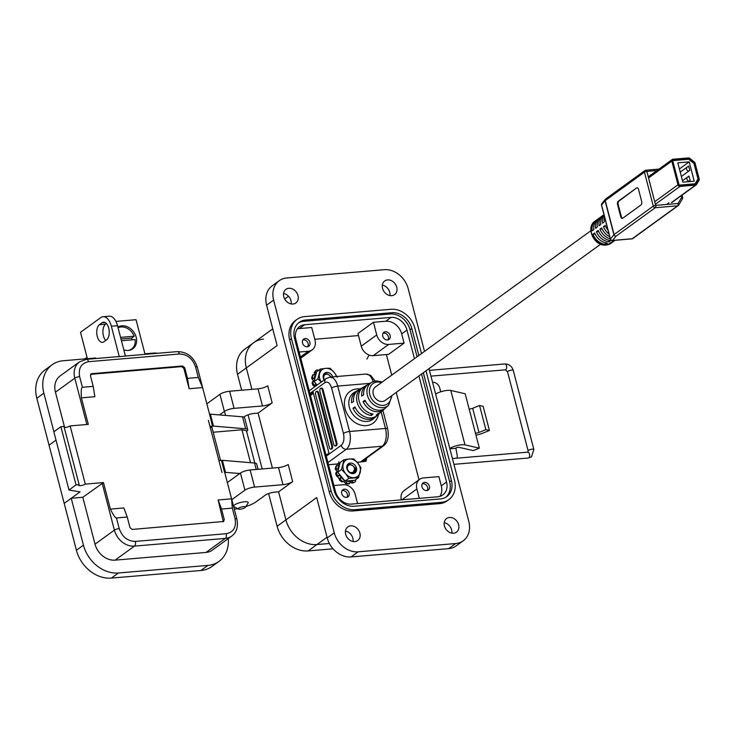 <?xml version="1.0" encoding="UTF-8"?>
<svg xmlns="http://www.w3.org/2000/svg" width="736" height="736" viewBox="0 0 736 736"><rect width="100%" height="100%" fill="white"/><g stroke="black" fill="none" stroke-linecap="round" stroke-linejoin="round"><path stroke-width="1.1" d="M386.382 354.54L391.745 375.139M396.244 392.408L419.005 479.789M314.778 339.278L358.487 335.57M366.445 458.206L366.031 461.279L357.135 462.309M337.796 463.947L328.504 464.729M368.892 355.332L366.905 359.067M603.98 214.71A13.634 10.976 54.1 0 0 600.806 224.489L599.058 225.759A13.634 10.976 -125.9 0 1 602.885 215.455L601.137 216.724A13.634 10.976 54.1 0 0 597.31 227.028L595.571 228.289A13.634 10.976 -125.9 0 1 599.389 217.985L597.641 219.254A13.634 10.976 54.1 0 0 593.823 229.558L592.075 230.828A13.634 10.976 -125.9 0 1 595.902 220.524A13.634 10.976 -125.9 0 1 596.813 219.944M599.389 217.985A13.634 10.976 -125.9 0 1 600.3 217.405M602.885 215.455A13.634 10.976 -125.9 0 1 603.796 214.875M604.569 216.964A13.634 10.976 54.1 0 0 604.302 221.959L602.554 223.229A13.634 10.976 -125.9 0 1 604.136 215.28M594.706 232.962A13.634 10.976 54.1 0 0 607.412 243.055L605.664 244.324A13.634 10.976 -125.9 0 1 592.958 234.223L594.706 232.962M598.202 230.423A13.634 10.976 54.1 0 0 610.908 240.525L609.16 241.785A13.634 10.976 -125.9 0 1 596.454 231.693L598.202 230.423M610.273 238.86A13.634 10.976 -125.9 0 1 599.95 229.163L601.689 227.893A13.634 10.976 54.1 0 0 609.721 236.725M609.003 233.965A13.634 10.976 -125.9 0 1 603.437 226.624L605.185 225.354A13.634 10.976 54.1 0 0 607.991 230.092M631.589 238.814A1.822 0.975 -94.8 0 0 631.893 238.869A1.822 0.975 -94.8 0 0 632.169 238.768A1.822 0.975 -94.8 0 0 632.178 238.758A1.822 1.463 54.1 0 0 632.804 238.538L678.233 205.592A1.822 1.463 -125.9 0 1 677.608 205.822L632.178 238.758L612.564 240.424L616.06 236.146L655.261 207.718L677.608 205.822A1.822 0.975 -94.8 0 0 678.031 203.486L655.684 205.381A1.822 0.975 85.2 0 1 655.261 207.718A1.822 1.463 -125.9 0 1 653.283 206.144L614.082 234.572A1.822 1.463 54.1 0 0 616.06 236.146A1.822 1.656 -140.8 0 1 613.916 234.72L610.42 239.007A1.822 1.656 39.2 0 0 612.564 240.424A1.822 0.975 85.2 0 1 612.269 240.534A1.822 0.975 85.2 0 1 611.837 240.396M641.001 204.948A2.769 1.481 -94.8 0 0 641.663 201.397L638.581 189.584A2.769 1.481 -94.8 0 0 637.017 187.781A2.769 1.481 -94.8 0 0 636.576 187.956L618.277 201.232A2.769 1.481 -94.8 0 0 617.614 204.783L620.696 216.596A2.769 1.481 -94.8 0 0 622.26 218.39A2.769 1.481 -94.8 0 0 622.702 218.224L641.001 204.948M620.696 216.596L621.322 216.54A2.769 1.481 -94.8 0 0 622.564 218.307M621.322 216.54L618.24 204.728L617.614 204.783M618.277 201.232L618.893 201.176A2.769 1.481 -94.8 0 0 618.24 204.728M618.893 201.176L636.576 187.956M601.855 203.587A1.822 1.656 39.2 0 0 601.57 205.013L605.066 200.735A1.822 1.656 -140.8 0 1 605.351 199.309L601.855 203.587A1.822 1.822 0 0 0 601.505 205.197L610.365 239.182A1.822 0.469 165.4 0 1 610.42 239.007L601.57 205.013A1.822 0.469 165.4 0 0 601.505 205.197A1.822 0.469 165.4 0 0 601.643 205.316M612.748 241.914A13.634 10.976 -125.9 0 1 611.91 242.604A13.634 10.976 -125.9 0 1 608.727 244.067L610.475 242.797A13.634 10.976 54.1 0 0 613.658 241.334L615.084 240.295A13.634 10.976 -125.9 0 1 612.223 241.528L613.76 240.414M605.654 226.44L603.437 226.624M602.158 228.97L599.95 229.163M609.16 241.785L608.736 240.175M598.662 231.509L596.454 231.693M605.664 244.324L605.24 242.714M595.166 234.039L592.958 234.223M679.162 185.187L672.704 160.724M672.86 160.604L688.74 159.261L693.956 163.401L698.004 178.94L695.124 183.779L679.245 185.122M677.819 162.831L689.181 161.865L694.214 181.203L682.852 182.169L677.819 162.831M666.991 204.176L668.877 202.805M694.618 184.147L695.124 183.779M688.289 181.709L690.101 180.394L688.979 176.079L687.783 176.944M679.411 168.949L689.181 161.865M681.361 176.465L689.807 170.347L688.675 166.023L687.488 166.897M376.639 415.914A16.054 12.917 -125.9 0 1 375.866 416.677L373.621 418.692A16.367 13.174 -125.9 0 1 367.144 421.424A16.367 13.174 -125.9 0 1 349.37 407.302A16.367 13.174 -125.9 0 1 354.476 392.288L357.089 390.779A16.054 12.917 -125.9 0 1 358.046 390.282M360.162 389.004A19.642 15.806 54.1 0 0 356.804 388.921A19.642 15.806 54.1 0 0 345.046 408.673A19.642 15.806 54.1 0 0 366.372 425.629A19.642 15.806 54.1 0 0 378.506 414.313M375.866 416.677A16.054 12.917 -125.9 0 1 353.013 408.204L354.954 406.925A15.833 12.742 54.1 0 0 377.476 415.242L380.043 412.942A15.474 12.457 -125.9 0 1 376.298 415.058L377.991 413.586A15.254 12.273 54.1 0 0 381.644 411.507L384.21 409.207A14.895 11.988 -125.9 0 1 363.087 401.534L365.028 400.255A14.674 11.813 54.1 0 0 385.82 407.762L388.59 405.278A14.288 11.5 -125.9 0 1 382.941 407.661A14.288 11.5 -125.9 0 1 367.42 395.333A14.288 11.5 -125.9 0 1 371.873 382.223A14.288 11.5 -125.9 0 1 375.986 380.963M384.974 408.434A14.895 11.988 -125.9 0 1 384.21 409.207M382.343 381.956L376.216 380.88L371.873 382.223L368.653 384.091A14.674 11.813 54.1 0 0 363.612 394.809L361.67 396.097A14.895 11.988 -125.9 0 1 366.786 385.167L363.796 386.897A15.254 12.273 54.1 0 0 359.048 400.89A15.254 12.273 54.1 0 0 373.088 414L371.395 415.481A15.474 12.457 -125.9 0 1 357.107 402.169A15.474 12.457 -125.9 0 1 361.937 387.973A15.474 12.457 -125.9 0 1 362.903 387.486M380.806 412.178A15.474 12.457 -125.9 0 1 380.043 412.942M318.697 392.877A2.364 1.26 -94.8 0 0 317.363 391.34L316.526 391.414A2.364 1.26 85.2 0 1 317.86 392.941L318.697 392.877L332.506 445.896L331.669 445.97A2.364 1.26 85.2 0 1 330.731 449.144A2.364 1.26 85.2 0 1 329.397 447.617L315.588 394.588A2.364 1.26 85.2 0 1 316.526 391.414M330.731 449.144L331.568 449.08A2.364 1.26 -94.8 0 0 332.506 445.896M323.058 389.703A2.364 1.26 -94.8 0 0 321.724 388.176L320.887 388.249A2.364 1.26 85.2 0 1 322.221 389.776L323.058 389.703L336.876 442.732L336.039 442.805A2.364 1.26 85.2 0 1 335.101 445.979A2.364 1.26 85.2 0 1 333.767 444.452L319.958 391.423A2.364 1.26 85.2 0 1 320.887 388.249M335.101 445.979L335.938 445.906A2.364 1.26 -94.8 0 0 336.876 442.732M326.03 455.244L328.983 453.1L313.131 392.26L310.178 394.395M331.669 445.97L317.86 392.941M336.039 442.805L322.221 389.776M313.407 393.291L310.454 395.434M366.786 385.167A14.895 11.988 -125.9 0 1 367.752 384.68M361.937 387.973L358.947 389.703A15.833 12.742 54.1 0 0 353.538 401.488L351.596 402.767A16.054 12.917 -125.9 0 1 357.089 390.779M370.889 413.54L371.395 415.481M363.087 401.534L365.553 401.322M353.013 408.204L355.46 408.002M590.87 230.745L375.406 386.989A8.317 6.688 54.1 0 0 373.281 394.312A8.317 6.688 54.1 0 0 385.158 400.448L600.631 244.205M677.985 184.828L671.802 161.092A1.849 1.49 -125.9 0 1 672.906 159.234L688.482 157.918A1.849 1.49 -125.9 0 1 689.706 158.323L694.306 161.975A1.849 1.49 -125.9 0 1 695.078 163.162L697.112 170.991L696.192 171.065L694.158 163.236A0.754 0.607 54.1 0 0 693.836 162.748L689.246 159.105A0.754 0.607 54.1 0 0 688.74 158.93L673.173 160.255A0.754 0.607 54.1 0 0 672.722 161.018L678.905 184.754A0.754 0.607 54.1 0 0 679.724 185.408L695.299 184.083A0.754 0.607 54.1 0 0 695.695 183.844L698.225 179.584A0.754 0.607 54.1 0 0 698.28 179.069L696.238 171.24L697.158 171.166L699.2 178.995A1.849 1.49 -125.9 0 1 699.062 180.256L696.532 184.506A1.849 1.49 -125.9 0 1 695.557 185.104L679.99 186.429A1.849 1.49 -125.9 0 1 677.985 184.828L654.727 201.692M330.758 377.034L330.335 376.335A4.278 3.441 54.1 0 0 325.689 374.311A4.278 3.441 54.1 0 0 323.822 378.47A4.278 3.441 54.1 0 0 324.383 379.794M330.731 377.044A4.278 3.441 54.1 0 0 330.335 376.335M354.954 469.807L353.952 466.983A4.278 3.441 54.1 0 0 349.296 464.959A4.278 3.441 54.1 0 0 347.429 469.117A4.278 3.441 54.1 0 0 351.339 472.788A4.278 3.441 54.1 0 0 354.752 470.083L353.124 472.714M354.752 470.083A4.278 3.441 54.1 0 0 353.952 466.983M312.248 375.949L312.92 374.734L315.321 374.504A1.592 1.279 54.1 0 0 316.057 373.354L315.413 372.26L314.346 373.621L315.238 371.128L314.244 372.812M314.355 372.683L314.658 374.596M313.462 381.11L312.818 382.14L314.502 380.42M336.38 376.556A10 8.05 54.1 0 0 334.153 372.398A10 8.05 54.1 0 0 325.634 368.35L320.344 369.067L316.581 371.8L314.631 379.629A1.592 1.279 54.1 0 0 314.355 378.874L313.196 378.184L312.257 379.344L311.678 378.414L312.358 377.182L313.196 378.184M324.824 380.733L323.546 378.276C324.217 372.802 326.664 372.296 330.887 376.768L331.274 377.789M332.709 376.869A5.649 4.545 54.1 0 0 326.508 372.434A5.649 4.545 54.1 0 0 323.306 378.092A5.649 4.545 54.1 0 0 324.125 379.978M332.424 376.896A5.456 4.388 54.1 0 0 332.396 376.804L332.479 377.402M337.373 377.182L334.153 372.398L330.068 368.248L325.634 368.35A10 8.05 54.1 0 0 319.553 373.64A10 8.05 54.1 0 0 319.645 378.405A10 8.05 54.1 0 0 321.292 382.039M320.344 369.067L317.915 378.828L321.135 381.984M332.562 377.384L332.396 376.804M312.358 377.182A12.908 10.387 54.1 0 1 312.874 374.836L312.193 376.059L313.085 375.59L312.193 376.059A12.181 9.807 54.1 0 0 311.678 378.414M312.257 379.344L313.214 380.392M312.092 382.941A12.181 9.807 54.1 0 0 313.067 385.471L313.775 384.661A12.908 10.387 54.1 0 1 312.818 382.14L312.092 382.941L312.506 381.993M313.775 384.661L314.999 385.13L314.042 386.014L313.067 385.471M314.042 386.014L315.302 386.382M318.283 370.217L317.032 369.849A12.908 10.387 54.1 0 0 315.238 371.128L315.413 372.26M315.321 374.504A10.856 8.74 54.1 0 0 314.355 378.874M317.05 385.112L315.128 382.757A10.856 8.74 54.1 0 0 316.296 385.112L314.999 385.13M314.631 379.629L314.143 381.561L315.128 382.757M317.915 378.828L314.143 381.561M335.855 466.596L336.527 465.382L338.937 465.152A1.592 1.279 54.1 0 0 339.664 464.002L339.02 462.907L337.953 464.269L337.962 463.33L338.266 465.244M337.079 471.758L336.426 472.788L338.109 471.068M343.951 459.715L341.522 469.476L345.598 473.634L348.827 478.409L358.552 477.59L360.98 467.829L357.76 463.045L353.685 458.896L349.25 458.997A10 8.05 54.1 0 0 343.169 464.287A10 8.05 54.1 0 0 343.252 469.053A10 8.05 54.1 0 0 345.598 473.634A10 8.05 54.1 0 0 354.117 477.692A10 8.05 54.1 0 0 360.198 472.392A10 8.05 54.1 0 0 357.76 463.045A10 8.05 54.1 0 0 349.25 458.997L343.951 459.715L340.188 462.447L338.238 470.276A1.592 1.279 54.1 0 0 337.971 469.522L336.803 468.841L335.874 469.991L335.294 469.062L335.975 467.829L336.803 468.841M347.153 468.924C347.834 463.45 350.281 462.944 354.504 467.415L354.881 468.436L353.032 472.751L356.003 467.452A5.456 4.388 54.1 0 1 356.187 468.022A5.456 4.388 54.1 0 1 356.012 471.288C352.746 474.619 349.793 473.837 347.153 468.924M356.445 467.94A5.649 4.545 54.1 0 0 350.308 463.064A5.649 4.545 54.1 0 0 346.923 468.749A5.649 4.545 54.1 0 0 353.059 473.625A5.649 4.545 54.1 0 0 356.445 467.94M353.74 472.374L350.069 472.604L349.131 472.07M355.442 472.144L356.003 467.452M335.975 467.829A12.908 10.387 54.1 0 1 336.49 465.483L335.809 466.707L336.702 466.238L335.809 466.707A12.181 9.807 54.1 0 0 335.294 469.062M335.874 469.991L336.83 471.04M335.708 473.588A12.181 9.807 54.1 0 0 336.674 476.118L337.392 475.309A12.908 10.387 54.1 0 1 336.426 472.788L335.708 473.588L336.113 472.641M337.392 475.309L338.615 475.778L337.658 476.661L336.674 476.118M337.658 476.661L339.305 478.97L340.878 477.112A10.856 8.74 54.1 0 0 344.08 479.936L338.744 473.404A10.856 8.74 54.1 0 0 339.912 475.76L338.615 475.778M340.437 478.326L340.492 479.633L339.508 480.065L339.305 478.97M339.508 480.065A12.181 9.807 54.1 0 0 341.596 481.804L342.571 481.362A12.908 10.387 54.1 0 1 340.492 479.633M342.626 481.721L341.596 481.804L342.626 481.721M343.574 481.316L345.055 482.816L346.444 482.282L347.125 483.405A12.908 10.387 54.1 0 0 349.526 483.672L348.294 483.929M347.125 483.405L345.754 483.662L345.055 482.816M345.754 483.662A12.181 9.807 54.1 0 0 348.156 483.938L349.526 483.672L350.63 481.473A10.856 8.74 54.1 0 1 346.371 481.031L354.789 480.314L358.552 477.59M348.882 483.248L348.156 483.938L348.882 483.248M350.318 482.089L351.164 482.706L352.783 482.117L351.955 481.151A10.856 8.74 54.1 0 0 353.482 480.424M352.066 483L351.164 482.706L353.804 482.65A12.908 10.387 54.1 0 0 355.598 481.372L355.663 480.074M352.783 482.117L353.804 482.65L351.918 483.055M338.845 461.776L339.02 462.907M338.937 465.152A10.856 8.74 54.1 0 0 337.971 469.522M344.742 480.323L343.758 481.077M340.878 477.112A1.592 1.279 54.1 0 0 339.912 475.76M351.955 481.151A1.592 1.279 54.1 0 0 350.63 481.473M344.08 479.936L345.055 481.142L346.371 481.031M338.238 470.276L337.76 472.208L338.744 473.404M341.522 469.476L337.76 472.208M348.827 478.409L345.055 481.142M354.504 467.415L354.853 468.455L353.648 472.438M444.222 522.67A8.427 6.78 -125.9 0 1 451.812 533.14M453.588 533.223A8.427 6.78 54.1 0 0 456.476 532.174A8.427 6.78 54.1 0 0 457.994 523.002A8.427 6.78 54.1 0 0 449.484 517.482A8.427 6.78 54.1 0 0 446.586 518.53A8.427 6.78 54.1 0 0 445.078 527.703A8.427 6.78 54.1 0 0 453.588 533.223M382.334 285.108A8.427 6.78 -125.9 0 1 389.933 295.578M391.699 295.66A8.427 6.78 54.1 0 0 394.597 294.612A8.427 6.78 54.1 0 0 396.106 285.439A8.427 6.78 54.1 0 0 387.605 279.919A8.427 6.78 54.1 0 0 384.707 280.968A8.427 6.78 54.1 0 0 383.198 290.14A8.427 6.78 54.1 0 0 391.699 295.66M283.59 293.48A8.427 6.78 -125.9 0 1 291.18 303.95M292.956 304.032A8.427 6.78 54.1 0 0 295.844 302.984A8.427 6.78 54.1 0 0 297.362 293.811A8.427 6.78 54.1 0 0 288.852 288.291A8.427 6.78 54.1 0 0 285.954 289.34A8.427 6.78 54.1 0 0 284.446 298.512A8.427 6.78 54.1 0 0 292.956 304.032M345.469 531.042A8.427 6.78 -125.9 0 1 353.059 541.512M354.835 541.595A8.427 6.78 54.1 0 0 357.724 540.546A8.427 6.78 54.1 0 0 359.242 531.374A8.427 6.78 54.1 0 0 350.732 525.854A8.427 6.78 54.1 0 0 347.834 526.902A8.427 6.78 54.1 0 0 346.325 536.075A8.427 6.78 54.1 0 0 354.835 541.595M234.315 509.248A18.317 4.747 165.4 0 0 237.719 508.677M245.861 506.561A18.317 4.747 165.4 0 0 256.054 501.842L265.199 495.208A7.323 1.895 -14.6 0 1 274.896 492.126L278.594 491.814L285.908 519.883L278.594 491.814L292.67 481.611A7.323 1.895 -14.6 0 1 282.983 484.684L254.592 487.094A7.323 1.895 165.4 0 0 244.904 490.167L231.812 499.652M387.513 339.986A4.398 3.542 54.1 0 0 389.022 339.434A4.398 3.542 54.1 0 0 389.813 334.65A4.398 3.542 54.1 0 0 385.37 331.77A4.398 3.542 54.1 0 0 383.861 332.313A4.398 3.542 54.1 0 0 383.07 337.097A4.398 3.542 54.1 0 0 387.513 339.986M426.742 490.599A4.398 3.542 54.1 0 0 428.251 490.047A4.398 3.542 54.1 0 0 429.042 485.263A4.398 3.542 54.1 0 0 424.608 482.384A4.398 3.542 54.1 0 0 423.09 482.936A4.398 3.542 54.1 0 0 422.308 487.72A4.398 3.542 54.1 0 0 426.742 490.599M346.509 497.398A4.398 3.542 54.1 0 0 348.018 496.855A4.398 3.542 54.1 0 0 348.809 492.071A4.398 3.542 54.1 0 0 344.365 489.182A4.398 3.542 54.1 0 0 342.856 489.734A4.398 3.542 54.1 0 0 342.065 494.518A4.398 3.542 54.1 0 0 346.509 497.398M307.271 346.785A4.398 3.542 54.1 0 0 308.789 346.233A4.398 3.542 54.1 0 0 309.571 341.449A4.398 3.542 54.1 0 0 305.136 338.569A4.398 3.542 54.1 0 0 303.628 339.121A4.398 3.542 54.1 0 0 302.836 343.905A4.398 3.542 54.1 0 0 307.271 346.785M297.077 319.36L295.32 320.638A21.979 17.692 54.1 0 0 289.699 339.995L329.296 491.979A21.979 17.692 54.1 0 0 353.16 510.95L439.567 503.626A21.979 17.692 54.1 0 0 447.12 500.876L448.877 499.606A21.979 17.692 -125.9 0 1 441.324 502.348L354.918 509.68A21.979 17.692 -125.9 0 1 331.053 490.71L291.465 338.716A21.979 17.692 -125.9 0 1 297.077 319.36A21.979 17.692 -125.9 0 1 304.63 316.609L391.037 309.286A21.979 17.692 -125.9 0 1 414.902 328.256L421.498 353.565M429.005 368.653L468.804 521.438A21.979 17.692 -125.9 0 1 463.192 540.804A21.979 17.692 -125.9 0 1 455.639 543.545L358.128 551.816A21.979 17.692 -125.9 0 1 334.264 532.846L273.626 300.076A21.979 17.692 -125.9 0 1 279.238 280.71A21.979 17.692 -125.9 0 1 286.792 277.969L384.312 269.698A21.979 17.692 -125.9 0 1 408.176 288.668L424.506 351.376M425.997 370.843L454.489 480.24A21.979 17.692 -125.9 0 1 448.877 499.606M333.058 548.808L308.136 550.924L316.931 544.548L329.378 543.49L316.931 544.548A28.566 22.991 -125.9 0 1 285.908 519.883L316.701 497.554L327.226 537.952A21.979 17.692 54.1 0 0 351.09 556.922L448.601 548.651A21.979 17.692 54.1 0 0 456.154 545.9L463.192 540.804M279.238 280.71L272.2 285.816A21.979 17.692 54.1 0 0 266.588 305.173L277.113 345.57L246.321 367.899L251.905 389.353L246.321 367.899A28.566 22.991 -125.9 0 1 253.616 342.728A28.566 22.991 -125.9 0 1 263.433 339.158M272.164 402.877A7.323 1.895 -14.6 0 1 262.476 405.95L234.085 408.36L229.623 391.239L258.014 388.838A7.323 1.895 -14.6 0 0 267.711 385.756L272.164 402.877L258.088 413.08L272.412 468.087L258.088 413.08L254.389 413.393A7.323 1.895 -14.6 0 0 244.692 416.475L243.855 417.082M418.839 355.488L411.82 328.514A18.317 14.738 54.1 0 0 391.929 312.708L305.523 320.031A18.317 14.738 54.1 0 0 299.23 322.322A18.317 14.738 54.1 0 0 294.547 338.459L334.135 490.443A18.317 14.738 54.1 0 0 354.025 506.248L440.432 498.925A18.317 14.738 54.1 0 0 446.724 496.634A18.317 14.738 54.1 0 0 451.407 480.507L423.338 372.766M292.67 481.611L288.218 464.49A7.323 1.895 -14.6 0 1 278.521 467.572L250.13 469.973A7.323 1.895 165.4 0 0 240.442 473.046L227.35 482.54M234.085 408.36A7.323 1.895 165.4 0 0 224.388 411.433L219.622 414.892M229.623 391.239A7.323 1.895 165.4 0 0 219.935 394.321L206.844 403.816M298.374 323.003A18.317 14.738 -125.9 0 1 303.756 321.31L390.172 313.987A18.317 14.738 -125.9 0 1 410.053 329.792L417.082 356.767M421.581 374.035L449.65 481.776A18.317 14.738 -125.9 0 1 445.814 497.232M414.432 358.69L406.971 330.05A14.646 11.794 54.1 0 0 391.055 317.409L304.649 324.732A14.646 11.794 54.1 0 0 299.616 326.563A14.646 11.794 54.1 0 0 295.872 339.471L335.469 491.455A14.646 11.794 54.1 0 0 351.376 504.105L437.782 496.782A14.646 11.794 54.1 0 0 442.814 494.951A14.646 11.794 54.1 0 0 446.559 482.043L418.931 375.958M401.69 333.877L404.101 343.123L388.617 354.356L373.189 355.663A10.985 8.841 -125.9 0 1 361.256 346.178L357.954 333.509L373.437 322.285L385.784 321.236A14.646 11.794 -125.9 0 1 401.69 333.877L406.971 330.05M419.299 498.346L416.861 488.989A10.985 8.841 -125.9 0 1 419.667 479.311A10.985 8.841 -125.9 0 1 423.448 477.931L438.877 476.624L441.278 485.87A14.646 11.794 -125.9 0 1 439.843 496.395M297.316 328.946A14.646 11.794 -125.9 0 1 299.377 328.56L311.714 327.511L315.017 340.179A10.985 8.841 -125.9 0 1 312.211 349.858A10.985 8.841 -125.9 0 1 308.43 351.238L299.147 352.02M404.101 343.123L388.672 344.43A10.985 8.841 -125.9 0 1 376.74 334.944L373.437 322.285M401.295 499.873A10.985 8.841 -125.9 0 1 404.184 490.535L419.667 479.311M333.914 485.521L343.206 484.739A10.985 8.841 -125.9 0 1 355.138 494.224L357.576 503.58M308.136 550.924A28.566 22.991 -125.9 0 1 277.113 526.268L268.594 493.552M262.182 468.952L248.078 414.819M241.675 390.218L237.526 374.274A28.566 22.991 -125.9 0 1 244.821 349.112L272.752 328.854M237.526 374.274L246.321 367.899A28.566 22.991 -125.9 0 1 253.616 342.728M327.032 537.225L316.931 544.548A28.566 22.991 -125.9 0 1 285.908 519.883L277.113 526.268M475.971 435.169A9.945 2.576 165.4 0 0 482.531 433.265L489.422 430.486L483.129 406.318L479.568 405.499L472.678 408.278A2.677 0.69 -14.6 0 1 469.126 408.876L465.189 393.769L450.809 390.466A9.09 2.355 165.4 0 0 447.571 390.374A9.09 2.355 165.4 0 0 435.638 394.119M449.806 448.509A9.09 2.355 -14.6 0 1 461.739 444.756A9.09 2.355 -14.6 0 1 464.977 444.857L479.357 448.16L469.126 408.876M479.357 448.16L473.266 450.607L458.896 447.313A1.822 0.469 165.4 0 0 458.243 447.295A1.822 0.469 165.4 0 0 455.842 448.058L457.028 454.379A6.468 5.207 -125.9 0 1 456.844 458.178M489.422 430.486L485.861 429.668L478.97 432.446A2.677 0.69 -14.6 0 1 475.419 433.053M449.889 448.804L455.455 448.334M432.575 382.334L432.685 382.324A6.468 5.207 -125.9 0 1 439.705 387.909L440.726 391.8M485.861 429.668L479.568 405.499M238.427 509.054L234.076 506.708A7.516 1.95 -14.6 0 1 233.671 506.276A7.516 1.95 -14.6 0 1 237.075 503.617A7.516 1.95 -14.6 0 1 244.554 501.768A7.516 1.95 -14.6 0 1 248.216 502.486A7.516 1.95 -14.6 0 1 248.078 503.065L245.428 507.233A3.754 0.975 -14.6 0 1 240.056 509.202A3.754 0.975 -14.6 0 1 238.427 509.054A3.754 0.975 -14.6 0 1 239.522 507.684A3.754 0.975 -14.6 0 1 243.662 506.58A3.754 0.975 -14.6 0 1 245.428 507.233M117.889 327.078A13.184 10.617 -125.9 0 1 136.169 337.18A13.184 10.617 -125.9 0 1 132.802 348.8A13.184 10.617 -125.9 0 1 123.823 349.885M200.91 570.501A32.228 25.944 54.1 0 0 211.986 566.472L219.024 561.366A32.228 25.944 -125.9 0 1 207.948 565.395L118.459 572.985A32.228 25.944 -125.9 0 1 83.453 545.164L71.236 498.263L64.198 503.369L76.415 550.261A32.228 25.944 54.1 0 0 111.421 578.082L200.91 570.501L207.948 565.395M53.912 431.756L43.866 393.171A32.228 25.944 -125.9 0 1 52.1 364.78L45.062 369.886A32.228 25.944 54.1 0 0 36.828 398.277L64.198 503.369L80.031 491.887L69 490.001L53.838 431.811L60.876 426.705L63.968 426.448L79.12 484.638A3.662 0.948 -14.6 0 0 78.66 485.3A3.662 0.948 -14.6 0 0 81.411 485.521A3.662 0.948 -14.6 0 0 85.293 484.113L70.141 425.923A3.662 0.948 -14.6 0 1 64.225 427.46M103.077 316.719A14.646 7.82 85.2 0 1 111.348 326.214L119.269 356.62L125.442 356.104L117.521 325.689A14.646 7.82 -94.8 0 0 109.25 316.195L103.077 316.719A14.646 7.82 85.2 0 0 100.749 317.621L80.509 332.295L87.391 358.699M228.243 538.605A32.228 25.944 -125.9 0 1 219.024 561.366M56.01 440.119L49.036 445.179M52.1 364.78A32.228 25.944 -125.9 0 1 63.176 360.75L95.579 358L95.717 358.542M102.083 322.754L99.443 324.668A9.154 4.885 -94.8 0 0 96.986 335.055A9.154 4.885 -94.8 0 0 102.451 342.35A9.154 4.885 -94.8 0 0 103.905 341.789L106.545 339.876A9.154 4.885 -94.8 0 0 109.002 329.489A9.154 4.885 -94.8 0 0 103.537 322.193A9.154 4.885 -94.8 0 0 102.083 322.754L105.073 322.506M119.269 356.62L118.275 356.804M115.929 321.411L136.031 319.7L145.056 354.356M144.918 353.814L152.665 353.16A32.228 25.944 -125.9 0 1 157.909 353.262M258.051 469.301L256.652 463.947A9.154 2.374 165.4 0 0 254.582 463.036L222.373 460.313L218.886 460.543L222.005 472.521L208.408 420.32L209.972 426.31L213.458 426.089L245.668 428.803A9.154 2.374 -14.6 0 1 247.738 429.723L244.619 417.735A9.154 2.374 165.4 0 0 242.54 416.824L209.521 414.101L202.612 387.578L189.143 388.718L183.834 368.35L181.645 366.611L90.583 374.339M239.807 473.506L224.535 472.31L221.416 460.331M223.284 521.695L218.114 499.974L231.592 498.824L232.328 508.125L235.106 518.788C236.486 527.215 233.524 532.183 226.219 533.71A3.662 1.96 85.2 0 1 225.345 538.402A18.492 14.886 -125.9 0 0 231.702 536.093L212.345 550.123A18.492 14.886 -125.9 0 1 205.997 552.442L115.11 560.142A18.492 14.886 -125.9 0 1 95.027 544.18L82.809 497.278L71.236 498.263M82.809 497.278L103.454 482.577L85.293 484.113M69 490.001L76.038 484.895L79.12 484.638M81.392 397.854C80.951 391.064 81.291 387.541 82.414 387.283L93.214 386.363L94.861 396.713L81.392 397.854L88.302 424.378L70.141 425.923M64.63 427.487L55.439 392.196A18.492 14.886 -125.9 0 1 60.159 375.894L79.516 361.864A18.492 14.886 -125.9 0 0 74.787 378.157L55.439 392.196M105.726 340.464A9.154 4.885 85.2 0 1 102.911 331.798A9.154 4.885 85.2 0 1 105.616 324.153L99.443 324.668M106.435 323.555L105.616 324.153M247.738 429.723A9.154 2.374 -14.6 0 1 246.597 431.37M76.038 484.895L60.876 426.705M103.454 482.577L110.363 509.1L123.841 507.96L127.245 517.031L130.024 527.694L132.213 529.432L223.79 521.474M231.592 498.824L224.682 472.3M189.143 388.718L187.487 378.378L198.288 377.458L202.612 387.578M254.849 463.064L246.413 430.68L241.951 429.796L250.525 462.696M209.972 426.31L211.296 427.331M220.542 460.405L211.756 426.687M213.21 432.234L241.951 429.796M127.245 517.031L116.444 517.951C115.248 517.905 113.224 514.961 110.363 509.1M232.328 508.125L221.527 509.036L218.114 499.974M223.1 521.723L224.305 519.699L221.527 509.036M187.487 378.378L184.708 367.715L182.528 365.976L91.641 373.676L90.436 375.7L93.214 386.363M90.767 374.32L91.641 373.676L90.951 373.934M125.424 356.022L177.339 351.615C187.174 351.826 193.835 357.006 197.294 367.154A3.662 0.948 165.4 0 0 195.509 366.795C192.547 358.487 187.183 354.228 179.4 353.988L88.522 361.698A3.662 1.96 85.2 0 0 86.452 359.324L118.855 356.574M118.064 327.759A12.659 10.184 -125.9 0 1 134.246 336.214L131.643 338.1A12.659 10.184 -125.9 0 1 132.186 339.784A12.659 10.184 -125.9 0 1 132.204 339.839M121.449 340.75L135.13 339.59A12.659 10.184 -125.9 0 1 131.56 349.048A12.659 10.184 -125.9 0 1 128.487 350.428M120.566 337.373L134.246 336.214M131.643 338.1L120.989 339.011M342.038 490.654A4.278 3.441 -125.9 0 1 342.718 490.516A4.278 3.441 -125.9 0 1 346.674 492.678A4.278 3.441 -125.9 0 1 347.484 495.779A4.278 3.441 -125.9 0 1 346.895 497.343M347.484 495.779L346.987 497.324M302.809 340.032A4.278 3.441 -125.9 0 1 303.49 339.894A4.278 3.441 -125.9 0 1 307.446 342.056A4.278 3.441 -125.9 0 1 308.255 345.156A4.278 3.441 -125.9 0 1 307.657 346.73M308.255 345.156L307.758 346.711M383.042 333.233A4.278 3.441 -125.9 0 1 383.723 333.095A4.278 3.441 -125.9 0 1 387.679 335.257A4.278 3.441 -125.9 0 1 388.488 338.358A4.278 3.441 -125.9 0 1 387.9 339.922M388.488 338.358L387.992 339.903M422.271 483.846A4.278 3.441 -125.9 0 1 422.961 483.708A4.278 3.441 -125.9 0 1 426.917 485.88A4.278 3.441 -125.9 0 1 427.717 488.971A4.278 3.441 -125.9 0 1 427.128 490.544M427.717 488.971L427.22 490.526M363.087 461.803L366.703 459.181M595.902 220.524L595.028 221.15A13.634 10.976 54.1 0 0 592.572 235.998A13.634 10.976 54.1 0 0 606.354 244.941A13.634 10.976 54.1 0 0 611.036 243.239L611.91 242.604M682.281 198.987A1.822 1.021 -149.2 0 0 682.447 198.812L678.721 205.05A1.822 1.021 -149.2 0 1 678.555 205.234A1.822 1.463 -125.9 0 1 678.233 205.592A1.822 1.822 0 0 0 678.721 205.05A1.822 1.021 -149.2 0 0 678.031 203.486L681.757 197.248A1.822 0.469 -14.6 0 1 682.64 197.423L682.042 195.132M658.987 169.096L645.812 170.218A1.822 1.822 0 0 0 644.892 170.559A1.822 1.463 -125.9 0 1 645.518 170.329A1.822 0.975 85.2 0 1 645.812 170.218A1.822 0.975 85.2 0 1 646.834 171.396A1.822 0.469 165.4 0 0 644.432 172.16A1.822 1.463 -125.9 0 1 644.892 170.559L605.691 198.987A1.822 1.463 54.1 0 0 605.231 200.588A1.822 0.469 165.4 0 0 605.066 200.735L613.916 234.72A1.822 0.469 165.4 0 1 614.082 234.572L605.231 200.588L644.432 172.16L653.283 206.144A1.822 0.469 165.4 0 1 655.684 205.381L646.834 171.396L657.009 170.531M632.804 238.538A1.822 1.822 0 0 1 631.893 238.869L612.269 240.534A1.822 1.822 0 0 1 610.365 239.182A1.822 0.469 165.4 0 0 610.54 239.32M681.343 195.647L681.757 197.248A1.822 1.021 -149.2 0 1 682.447 198.812A1.822 1.822 0 0 0 682.64 197.423M689.043 181.157A2.309 1.858 -125.9 0 1 688.252 176.852A2.309 1.233 -94.8 0 1 688.62 176.704A2.309 2.309 0 0 0 687.461 177.137L682.484 180.752M689.798 180.605A2.309 1.233 -94.8 0 0 689.991 179.989M689.19 176.898A2.309 1.233 -94.8 0 0 688.62 176.704L689.006 176.677M391.221 396.051A12.475 10.037 -125.9 0 1 383.318 405.37A12.475 10.037 -125.9 0 1 369.776 394.606A12.475 10.037 -125.9 0 1 377.246 382.058A12.475 10.037 -125.9 0 1 381.46 382.591M309.939 393.484L324.935 382.61C327.75 381.22 329.976 383.024 331.614 388.028L343.445 433.44C344.522 438.849 343.795 442.796 341.256 445.289L326.269 456.154M324.935 382.61A4.618 3.717 -125.9 0 1 326.112 378.543L309.24 390.779M327.943 462.567L346.27 449.273A4.618 3.717 -125.9 0 1 341.256 445.289M361.275 461.95L383.75 445.657A4.618 3.717 -125.9 0 1 382.168 446.237L346.27 449.273A13.855 7.397 -94.8 0 0 349.554 431.498A4.618 1.196 165.4 0 0 343.445 433.44M360.382 462.033L382.168 446.237A13.855 7.397 -94.8 0 0 385.452 428.453L349.554 431.498L337.732 386.087A4.618 1.196 165.4 0 0 331.614 388.028M369.914 383.364L337.732 386.087A13.855 7.397 -94.8 0 0 329.903 377.108L326.112 378.543M381.147 411.921L385.452 428.453A4.618 1.196 -14.6 0 1 387.697 428.904C389.077 436.715 387.762 442.299 383.75 445.657M373.189 381.588A13.855 7.397 -94.8 0 0 365.792 374.063L329.903 377.108M688.74 171.111A2.309 1.858 -125.9 0 1 687.958 166.796A2.309 1.233 -94.8 0 1 688.326 166.658A2.309 2.309 0 0 0 687.166 167.09L680.23 172.114M689.503 170.559A2.309 1.233 -94.8 0 0 689.696 169.942M688.896 166.851A2.309 1.233 -94.8 0 0 688.326 166.658L688.712 166.621M671.802 161.092L648.545 177.956M655.399 204.258L679.99 186.429M688.74 158.93L688.234 159.298M697.158 180.366L698.225 179.584M671.453 202.584L695.557 185.104M698.28 179.069L697.654 179.529M441.324 502.348L439.567 503.626M354.918 509.68L353.16 510.95M331.053 490.71L329.296 491.979M291.465 338.716L289.699 339.995M358.128 551.816L351.09 556.922M448.601 548.651L455.639 543.545M266.588 305.173L273.626 300.076M327.226 537.952L334.264 532.846M278.521 467.572L282.983 484.684M258.014 388.838L262.476 405.95M305.523 320.031L303.756 321.31M390.172 313.987L391.929 312.708M410.053 329.792L411.82 328.514M449.65 481.776L451.407 480.507M250.13 469.973L254.592 487.094M244.904 490.167L240.442 473.046M224.388 411.433L219.935 394.321M441.278 485.87L446.559 482.043M299.377 328.56L304.649 324.732M385.784 321.236L391.055 317.409M388.672 344.43L373.189 355.663M416.861 488.989L401.92 499.818M300.444 357.024L308.43 351.238M361.256 346.178L376.74 334.944M450.809 390.466L464.977 444.857M478.97 432.446L472.678 408.278M430.956 376.133L505.319 369.831A2.953 1.573 -94.8 0 0 505.788 369.647A2.953 1.573 -94.8 0 0 506.58 366.307A2.953 1.573 -94.8 0 0 504.822 363.952C509.036 364.035 511.851 366.178 513.268 370.392L533.848 449.411A2.953 0.764 -14.6 0 0 532.413 449.135A2.953 0.764 -14.6 0 0 528.512 450.368A2.953 0.764 -14.6 0 0 528.135 450.901L507.555 371.882A2.953 0.764 -14.6 0 1 507.923 371.349A2.953 0.764 -14.6 0 1 511.824 370.107A2.953 0.764 -14.6 0 1 513.268 370.392M528.135 450.901L527.795 452.162A2.953 1.573 85.2 0 1 529.561 454.517A2.953 1.573 85.2 0 1 528.77 457.856A2.953 1.573 85.2 0 1 528.301 458.04L453.937 464.342M118.459 572.985L111.421 578.082M83.453 545.164L76.415 550.261M43.866 393.171L36.828 398.277M117.521 325.689L111.348 326.214M210.34 414.101L213.458 426.089M245.668 428.803L242.54 416.824M256.248 469.458L254.582 463.036M222.373 460.313L225.501 472.3M115.11 560.142L134.467 546.112L225.345 538.402L205.997 552.442M95.027 544.18L114.384 530.141L102.166 483.248M226.219 533.71L135.332 541.411A3.662 1.96 -94.8 0 1 134.467 546.112A18.492 14.886 -125.9 0 1 114.384 530.141A3.662 0.948 -14.6 0 1 119.223 528.604L116.444 517.951M212.502 426.098L209.521 414.101M86.866 424.506L74.787 378.157A3.662 0.948 165.4 0 1 79.635 376.62C78.255 368.193 81.218 363.216 88.522 361.698M177.339 351.615A3.662 1.96 85.2 0 1 179.4 353.988M195.509 366.795L198.288 377.458M235.106 518.788A3.662 0.948 -14.6 0 1 236.891 519.138L231.849 499.79M135.332 541.411C127.567 541.172 122.194 536.903 119.223 528.604M223.422 520.334L224.305 519.699M82.414 387.283L79.635 376.62M181.645 366.611L182.528 365.976M183.834 368.35L184.708 367.715M595.028 221.15C585.194 227.415 594.302 246.762 606.059 245.051L611.036 243.239M365.792 374.063L370.64 375.342L375.056 381.046M382.876 410.394L387.697 428.904M392.104 395.416L388.59 405.278M648.26 176.879L672.272 159.464M672.088 202.354L696.192 184.874M312.938 381.414L312.312 382.122M343.316 481.473L342.461 481.85M336.554 472.061L335.92 472.77M284.694 299.009L288.503 296.249M312.211 349.858L300.748 358.174M224.48 411.369L225.529 415.389M528.301 458.04L531.466 456.881L533.848 449.411M429.447 370.346L504.822 363.952M505.319 369.831L507.555 371.882M527.795 452.162L452.428 458.556M197.294 367.154L202.336 386.492M231.702 536.093C236.633 532.45 238.363 526.801 236.891 519.138M86.452 359.324L79.516 361.864M131.56 349.048L130.079 350.124M87.032 357.31L84.815 358.91"/></g></svg>
